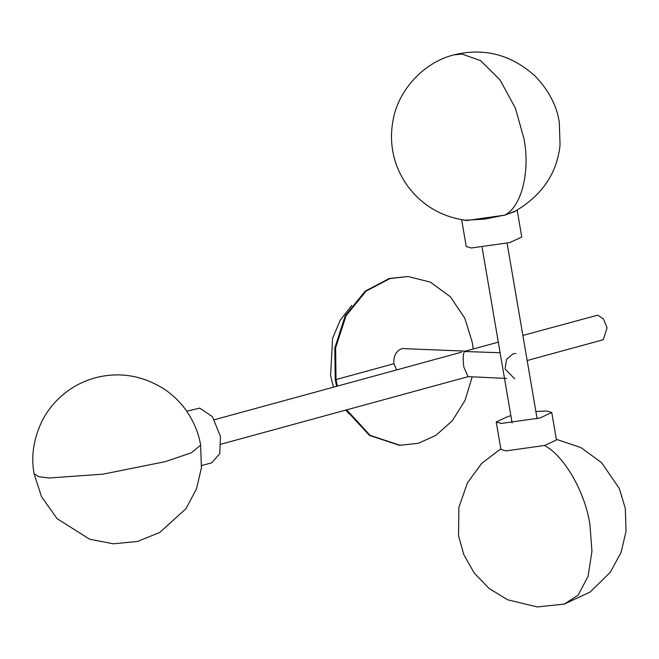 <?xml version="1.0" encoding="UTF-8"?>
<svg xmlns="http://www.w3.org/2000/svg" width="659" height="659" viewBox="0 0 659 659"><rect width="100%" height="100%" fill="white"/><g stroke="black" fill="none" stroke-linecap="round" stroke-linejoin="round"><path stroke-width="0.99" d="M186.761 411.216L199.751 408.119L212.429 416.694L220.427 436.332L219.793 453.557L211.868 462.758L201.605 465.559M473.187 348.998L472.272 342.318L464.809 318.239L450.385 296.797L430.376 282.126L408.11 276.525L389.263 278.502L365.177 291.138L345.217 315.801L334.821 347.878L335.217 379.51L336.634 386.314M346.024 410.03L369.444 435.401L399.379 445.303L418.226 443.326L435.912 435.36L452.329 420.772L465.032 400.425L472.223 376.816M408.11 276.525L390.062 278.543L365.976 291.179L346.016 315.834L335.62 347.919L336.016 379.551L337.375 386.116M346.7 409.849L370.144 435.368L400.178 445.336M333.438 387.187L330.587 375.663L332.589 338.298L340.258 320.167L351.741 305.405M349.245 414.025L345.769 410.104M504.959 215.048L484.653 219.126L465.056 220.213C441.093 216.613 421.941 205.221 407.6 186.044C399.453 174.38 394.444 162.361 392.591 149.988C391.034 140.705 391.133 131.108 392.879 121.198C397.575 91.255 422.872 62.613 453.721 54.919L461.91 54.038L480.559 60.653L499.95 79.764L515.404 108.191L523.963 138.678C530.404 171.216 521.566 206.753 504.959 215.048L514.144 211.827C541.731 195.888 557.036 173.614 560.059 144.996L559.293 122.236C556.946 106.132 549.054 90.901 535.602 76.535C511.541 54.615 484.25 47.407 453.721 54.919M517.183 210.221L521.763 237.026L509.992 242.528L471.292 247.982L466.243 246.524L461.654 219.702M516.565 210.559L505.296 215.065L466.597 220.518L462.33 219.818M510.882 415.738L508.007 416.488L496.227 421.982L501.285 423.44L539.985 417.987L551.756 412.493L546.706 411.027L535.866 411.463M496.227 421.982L500.922 449.446L505.98 450.904L544.68 445.451L556.451 439.957L551.756 412.493M515.857 353.496L513.147 353.792L506.54 359.386L505.041 368.949L514.671 378.81M500.115 352.754L464.71 351.519C463.063 353.043 462.758 358.208 463.796 367.005L468.079 376.627L506.664 378.439M465.411 351.123L402.031 348.57C396.001 351.041 393.299 356.091 393.925 363.727L396.652 369.913M464.71 351.519L465.559 351.132M527.159 360.522L603.24 339.731L607.096 327.844L603.496 319.005L597.787 315.15L522.867 335.423M34.046 473.632L38.519 476.638L49.211 478.006L103.076 474.151L165.302 461.646L191.456 452.733L200.624 445.154L201.415 467.791L196.571 488.731L185.97 508.682L159.692 532.505L137.352 541.484L113.332 543.799L89.599 539.21L57.061 518.617L41.525 496.713L34.046 473.632C30.833 455.83 33.691 437.93 42.629 419.907C49.178 407.55 58.346 397.352 70.118 389.312C78.569 383.67 87.606 379.666 97.235 377.319C120.91 371.725 143.464 375.803 164.898 389.551C173.095 395.178 180.014 401.891 185.665 409.684C193.705 421.142 198.688 432.963 200.624 445.154M336.016 379.551L393.925 363.727M500.815 448.804L481.638 463.458L467.47 482.767L458.895 507.323L458.549 535.849L463.845 554.705L474.159 572.959L489.019 588.405L507.587 599.756L537.258 606.947L564.277 604.097L578.141 595.102L588.042 576.493L591.947 551.361L589.97 524.836C585.307 492.388 564.071 455.435 544.334 445.435M556.344 439.306L580.892 447.56L601.609 462.692L619.361 488.599L625.3 508.394L626.05 531.311L621.116 552.267L610.407 572.193L590.085 592.07L564.277 604.097M512.125 423.004L482.133 247.545M537.11 418.737L507.117 243.27M498.295 342.136L465.27 351.165M461.687 352.137L214.422 419.717M468.228 376.635L221.103 444.166"/></g></svg>

